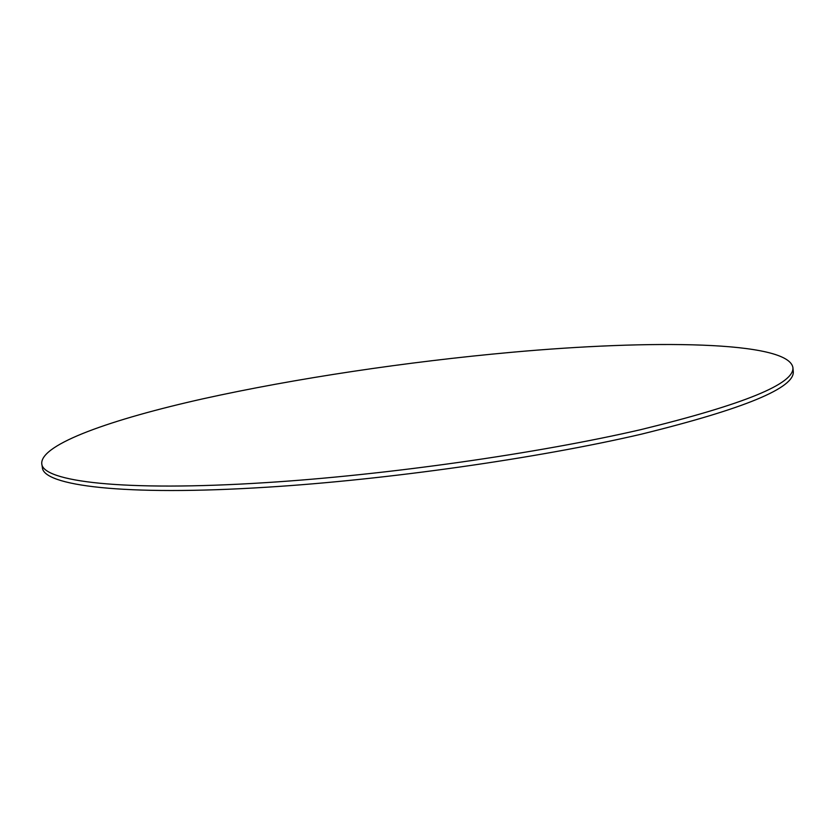 <?xml version="1.0" encoding="UTF-8"?>
<svg xmlns="http://www.w3.org/2000/svg" width="835" height="835" viewBox="0 0 835 835"><rect width="100%" height="100%" fill="white"/><g stroke="black" fill="none" stroke-linecap="round" stroke-linejoin="round"><path stroke-width="1.25" d="M266.281 482.599C386.762 475 537.385 453.53 640.779 429.649C744.225 404.37 794.93 383.62 792.885 367.4C787.666 340.868 651.029 339.636 511.281 352.328C407.125 361.743 295.642 378.318 203.166 398.765C112.088 419.128 40.529 444.084 41.75 463.623C42.167 481.357 121.9 491.919 266.281 482.599M41.75 463.623L42.366 467.433C42.835 485.459 122.588 496.366 266.929 487.202C387.388 479.739 537.938 458.248 641.27 434.19C744.663 408.722 795.317 387.732 793.25 371.241L792.885 367.4"/></g></svg>
